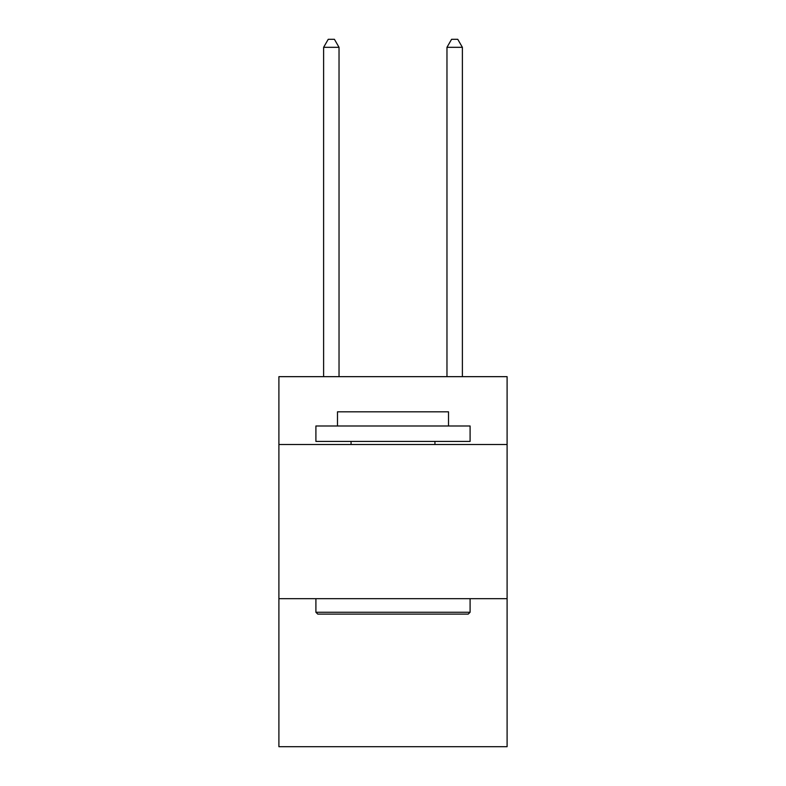 <?xml version="1.0" encoding="UTF-8"?>
<svg xmlns="http://www.w3.org/2000/svg" width="786" height="786" viewBox="0 0 786 786"><rect width="100%" height="100%" fill="white"/><g stroke="black" fill="none" stroke-linecap="round" stroke-linejoin="round"><path stroke-width="1.18" d="M507.098 444.493L507.098 376.661L278.902 376.661L278.902 444.493L507.098 444.493L507.098 746.7L278.902 746.7L278.902 444.493M507.098 598.686L278.902 598.686M317.76 614.102L315.903 612.255L470.097 612.255L468.24 614.102L317.76 614.102M470.097 425.992L470.097 441.418L315.903 441.418L315.903 425.992L470.097 425.992M337.489 425.992L337.489 411.815L448.511 411.815L448.511 425.992M470.097 598.686L470.097 612.255M315.903 598.686L315.903 612.255M434.943 441.418L434.943 444.493M351.057 441.418L351.057 444.493M339.031 376.661L339.031 47.317L323.616 47.317L323.616 376.661M323.616 47.317L328.243 39.3L334.414 39.3L339.031 47.317M462.384 376.661L462.384 47.317L446.969 47.317L446.969 376.661M446.969 47.317L451.586 39.3L457.757 39.3L462.384 47.317"/></g></svg>
